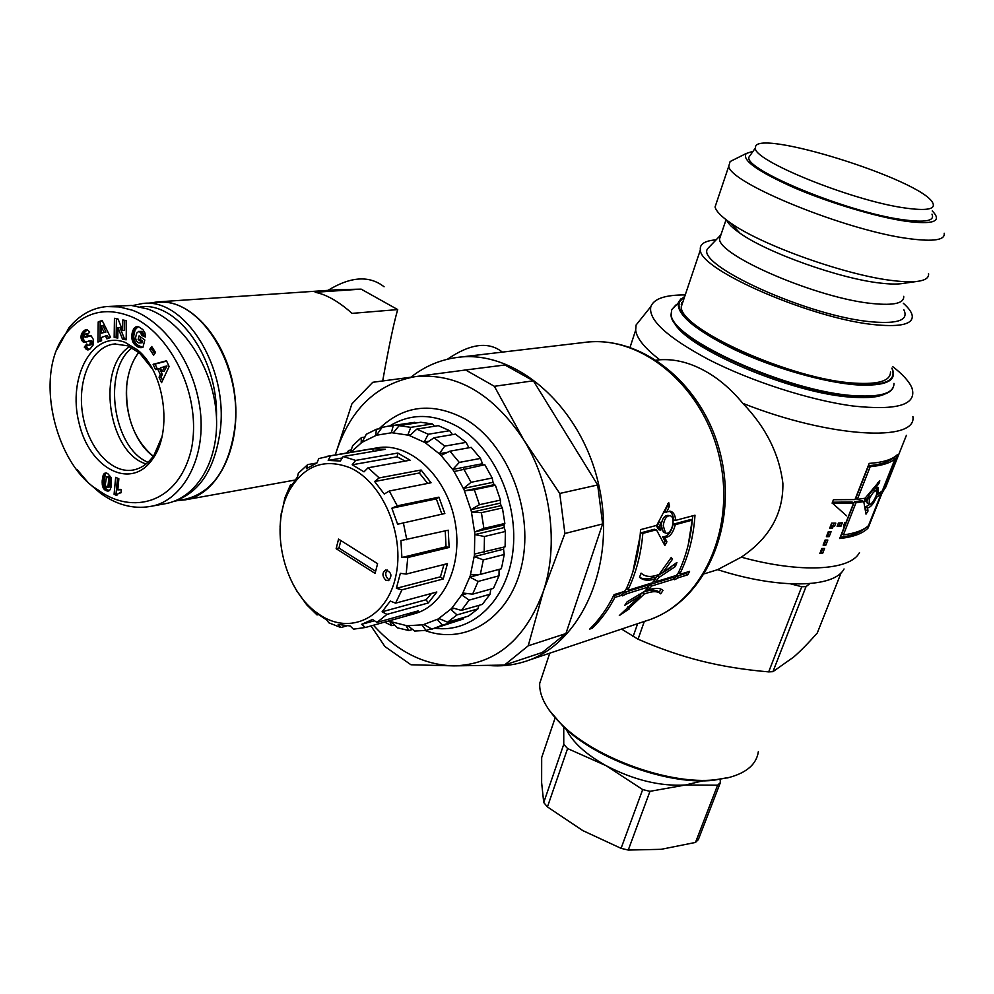 <?xml version="1.0" encoding="UTF-8"?>
<svg xmlns="http://www.w3.org/2000/svg" width="994" height="994" viewBox="0 0 994 994"><rect width="100%" height="100%" fill="white"/><g stroke="black" fill="none" stroke-linecap="round" stroke-linejoin="round"><path stroke-width="1.49" d="M502.392 352.112C488.526 341.203 470.199 343.576 447.424 359.232C470.199 343.576 488.526 341.203 502.392 352.112M641.416 318.378L636.085 325.026L635.663 330.182C636.732 338.37 644.758 348.235 659.755 359.778C673.783 358.859 687.997 362.139 702.385 369.606C716.96 377.124 730.441 388.368 742.816 403.328C765.952 427.345 779.308 454.059 782.887 483.432C783.334 513.625 769.468 538.201 741.275 557.162L717.618 569.661L704.497 573.774M659.755 359.778L656.487 360.126M876.199 495.484L879.056 493.384L880.982 494.229L876.571 497.248C873.328 504.182 870.334 507.673 867.6 507.71L867.973 511.09L865.998 514.146L863.761 501.597L855.996 502.778L843.372 534.909C855.014 533.368 863.376 530.287 868.483 525.64L880.982 494.229M875.677 496.826L876.571 497.248M869.912 504.356L865.811 506.766L867.6 507.71M865.811 506.766L865.65 511.848M855.996 502.778L854.405 501.784L862.059 500.628L863.761 501.597M854.405 501.784L841.794 533.89L843.372 534.909M870.185 466.695L868.557 465.714C880.025 464.683 888.201 462.16 893.084 458.122L895.022 458.955C890.09 463.067 881.815 465.639 870.185 466.695L857.337 499.373L865.103 498.205L879.802 480.798L878.944 483.457L875.267 488.352L878.435 487.532L877.901 493.894L882.312 490.887L895.022 458.955M868.557 465.714L855.735 498.379L857.337 499.373M873.95 487.669L875.267 488.352M876.807 493.372L877.901 493.894M876.969 487.383L876.658 490.924M869.489 498.665L869.067 504.132C871.303 506.741 878.808 492.564 876.609 490.874C874.596 490.489 872.223 493.086 869.489 498.665M866.818 501.746L867.7 503.424M876.609 490.874L874.757 489.955C873.266 489.408 871.204 491.359 868.582 495.832M864.743 498.267L866.234 499.51L866.731 502.082L869.091 496.105L866.234 499.51M864.507 498.541L864.979 501.125L866.731 502.082M867.625 495.31L869.091 496.105M894.016 457.252L893.581 458.346M843.72 525.304L844.651 525.913L843.446 526.025L844.776 522.645L845.981 522.533L853.647 503.001L852.082 502.007L832.463 502.231M865.19 528.137C860.083 532.722 851.746 535.778 840.191 537.282M879.914 492.701L879.566 493.596M882.747 489.793L886.337 485.631L906.404 435.31M853.647 503.001L832.115 503.15L833.444 499.709L854.989 499.584L869.191 463.39C882.858 462.471 892.227 459.588 897.296 454.755L883.256 490.017M866.482 527.255L868.135 527.976C862.842 533.492 853.361 537.008 839.694 538.537L844.651 525.913M880.125 492.564L881.926 493.347L868.135 527.976M885.145 487.756L881.926 493.347M906.068 436.167L885.455 487.868M830.089 527.18L831.071 527.168L831.729 525.478L833.071 525.453L833.991 523.105M833.071 525.453L834.475 526.485L833.109 526.497L832.45 528.199L829.692 528.199L831.68 523.105L835.792 523.092L834.475 526.485M831.071 527.168L832.45 528.199M831.729 525.478L833.109 526.497M826.797 535.642L827.778 535.629L829.344 531.604M828.362 531.591L831.133 531.591L829.158 536.661L826.387 536.673L828.362 531.591M827.778 535.629L829.158 536.661M837.557 525.304L839.483 525.192L840.365 522.943M839.483 525.192L840.974 526.211L837.122 526.41L838.451 523.018L842.303 522.832L840.974 526.211M820.249 552.465L821.23 552.453L822.771 548.477M821.789 548.489L824.56 548.452L822.597 553.496L819.839 553.521L821.789 548.489M821.23 552.453L822.597 553.496M823.517 544.066L824.498 544.053L826.051 540.053M825.07 540.053L827.84 540.04L825.865 545.097L823.107 545.122L825.07 540.053M824.498 544.053L825.865 545.097M741.275 557.162C800.692 573.538 850.255 570.581 859.475 552.589M846.639 515.874L832.177 502.976M742.816 403.328C829.356 437.733 917.387 442.616 912.89 416.536M676.318 575.451L677.821 573.898C685.686 557.646 690.519 539.717 692.296 520.123L675.311 524.683C673.013 533.343 669.471 537.58 664.688 537.406L666.912 541.78L664.849 545.532L656.413 529.752L642.832 533.393C641.118 553.72 636.284 572.283 628.357 589.094L628.655 590.138L652.275 582.857L655.742 578.707C648.896 581.08 643.491 580.608 639.54 577.315L641.093 573.116C645.441 577.092 651.492 577.502 659.221 574.333L671.236 557.51L672.528 559.175L662.812 572.668L676.926 562.43L675.373 566.53L659.072 577.39L655.294 581.925L676.318 575.451M675.311 524.683L673.249 524.198L690.246 519.651L692.296 520.123M673.249 524.198C670.962 532.722 667.434 536.909 662.65 536.748L664.688 537.406M662.65 536.748L664.874 541.047L664.129 544.227M642.832 533.393L640.745 532.896L654.325 529.255L656.413 529.752M640.745 532.896L632.855 571.972M626.729 587.839L628.357 589.094M628.519 589.28L626.717 587.889L626.841 588.697L628.655 590.138M639.676 577.427C643.441 579.353 648.187 579.328 653.915 577.365L655.742 578.707M641.018 573.339L641.962 573.873M670.776 558.206L672.528 559.175M661.296 571.637L662.812 572.668M673.584 565.375L675.373 566.53M670.888 567.524L657.245 576.048L659.072 577.39M657.245 576.048L655.307 578.396M653.953 580.881L655.294 581.925M663.246 525.776L665.52 532.946C671.161 536.176 676.678 517.265 670.08 515.724C666.465 515.712 664.178 519.067 663.246 525.776M670.08 515.724L668.03 515.426C664.39 515.401 662.103 518.706 661.172 525.329L663.445 532.349L665.52 532.946M661.321 522.484L659.233 522.098L656.798 526.497L658.873 526.944L660.774 530.212L661.321 522.484L658.873 526.944M656.798 526.497L658.699 529.69L660.774 530.212M674.007 578.483L676.902 576.209L686.046 573.389L686.643 572.271M678.703 572.047L680.43 574.184L678.629 572.209M688.246 544.799L692.88 515.787M667.57 503.585L667.396 506.058L664.402 512.208L670.677 511.276C673.609 512.245 675.261 515.265 675.634 520.359L673.559 519.949C673.236 515.314 671.77 512.407 669.136 511.214M613.534 595.779L620.616 593.592L622.393 595.083L614.901 597.406C608.663 609.322 601.159 619.585 592.362 628.22L589.728 629.078C599.419 619.56 607.545 608.067 614.093 594.623L624.207 591.505L625.785 589.889C634.309 571.774 639.241 551.695 640.571 529.64L656.723 525.366L668.726 502.629L669.471 506.207L666.489 512.457M621.871 594.648L625.077 592.213L646.982 585.454L648.747 586.907L626.854 593.704L622.492 595.866L622.393 595.083M627.276 607.446L627.748 606.924L629.401 608.837L619.312 615.559L640.534 595.679L624.804 605.284L627.127 601.792L644.733 591.293L648.747 586.907M639.912 595.095L642.559 592.449C650.561 589.43 656.077 589.355 659.109 592.2L661.134 589.218M648.225 586.472L650.001 584.509L672.776 577.477L674.528 578.906L651.766 585.975L648.125 589.964C655.096 587.678 660.066 587.839 663.035 590.436L660.724 593.84C657.742 590.921 652.263 590.983 644.261 594.027L629.04 608.328M676.902 576.209L678.641 577.638L674.603 579.726L674.528 578.906M686.046 573.389L687.786 574.793L678.641 577.638M680.43 574.184L689.575 571.376L687.786 574.793M675.634 520.359L694.992 515.215C693.588 536.4 688.656 555.708 680.194 573.165M591.629 627.177L592.362 628.22M613.36 596.114L614.901 597.406M625.077 592.213L626.854 593.704M638.943 594.188L640.534 595.679M627.848 607.048L629.401 608.837M642.559 592.449L644.261 594.027M659.109 592.2L660.724 593.84M646.932 588.92L648.125 589.964M650.001 584.509L651.766 585.975M488.799 665.508C500.715 666.552 512.382 665.346 523.788 661.892C580.31 645.665 616.926 566.021 599.009 486.103C581.726 406.037 515.004 348.819 456.818 357.492C439.87 359.84 424.55 366.413 410.882 377.223M717.618 569.661C778.774 589.43 834.376 588.05 844.043 568.966M685.239 294.92C665.284 294.833 653.816 298.722 650.846 306.599C648.013 319.708 667.073 337.252 708.026 359.219C750.408 381.112 810.11 400.383 853.237 406.037C897.706 410.746 917.263 404.695 911.92 387.908C909.187 381.485 902.738 374.34 892.587 366.5M642.683 789.571L605.967 765.616C633.75 780.066 660.252 786.515 685.475 784.987L649.964 791.336L642.683 789.571L621.076 848.342L628.27 850.056L661.147 849.323L695.502 842.427L698.322 839.657L720.401 782.551L717.618 785.173L685.475 784.987L703.069 780.799M566.207 729.31C572.581 742.232 585.839 754.334 605.967 765.616L567.586 748.557L563.76 744.295L563.735 727.036M720.103 779.433L720.401 782.551M555.186 717.767L541.68 757.565L541.631 782.676L543.73 802.543L547.446 806.917L582.819 830.611L621.076 848.342M567.586 748.557L547.446 806.917M695.502 842.427L717.618 785.173M543.73 802.543L563.76 744.295M649.964 791.336L628.27 850.056M621.61 629.078L638.049 639.204C660.103 648.759 681.3 656.052 701.64 661.097C721.967 666.191 744.32 669.794 768.685 671.882L772.947 671.658L793.734 657.009C800.655 650.933 808.507 642.932 817.279 633.004L841.185 572.643M633.066 636.669L637.626 623.698M644.311 621.449L638.049 639.204M768.685 671.882L801.723 586.721L790.64 583.863M801.723 586.721L806.01 586.659L772.947 671.658M809.861 583.615L806.01 586.659M549.185 710.201L563.648 726.974C597.034 759.59 668.987 785.359 713.394 780.29L728.689 777.581M758.36 751.588C756.633 763.976 746.966 772.586 729.335 777.42L715.171 779.793C669.993 784.962 596.673 758.708 562.716 725.521C546.874 710.263 539.195 696.247 539.68 683.487L543.904 670.813M904.838 207.97C926.47 211.014 935.801 209.361 932.807 203.012C922.531 179.852 752.557 126.909 755.527 147.795C750.992 159.562 851.498 200.676 904.838 207.97M751.066 154.107L748.929 157.139C743.922 169.639 847.783 212.517 903.024 219.736C925.414 222.755 935.056 220.904 931.974 214.157M716.86 201.608L715.059 206.988C716.127 211.213 721.284 216.53 730.553 222.942C761.652 245.269 847.286 275.773 893.768 280.706C903.944 281.911 912.007 282.11 917.947 281.302C925.65 280.184 929.179 277.575 928.533 273.474M726.726 220.196C728.254 223.799 732.677 228.135 740.008 233.217C767.169 252.762 840.489 278.916 880.759 283.128C889.58 284.16 896.6 284.321 901.819 283.613L902.279 283.551M721.197 234.025L719.668 236.15L719.519 238.97C718.824 255.918 818.894 298.809 872.993 303.605C894.028 305.63 904.267 303.207 903.708 296.336M711.008 245.158L707.641 248.662C694.843 264.764 809.166 316.862 872.123 321.87C898.315 324.019 908.889 319.981 903.832 309.768M716.14 239.827C704.758 240.747 699.503 244.114 700.372 249.929C699.217 269.995 814.732 320.031 877.068 324.926C901.073 327.001 912.803 323.994 912.268 315.93C911.784 312.327 908.802 308.103 903.31 303.257M683.512 300.051L681.275 306.711C679.337 329.014 792.665 380.043 854.828 383.15C878.758 384.554 890.649 380.801 890.487 371.88M675.932 304.947L671.696 309.668L671.236 313.992C668.974 338.122 789.795 392.866 856.058 395.774C881.442 397.115 894.091 392.978 893.979 383.373M682.791 302.176L681.809 302.449M675.125 305.854L671.745 309.668L671.074 314.477C668.813 338.619 789.609 393.375 855.859 396.271C877.975 397.525 890.475 394.469 893.345 387.113M682.642 302.648L681.623 302.921M682.157 304.077L681.25 304.388M673.646 320.975C681.375 346.409 792.964 394.643 853.734 397.314C867.948 398.221 878.236 397.153 884.598 394.146M932.21 210.964L932.844 211.573C942.2 221.525 933.18 224.743 905.795 221.24C876.335 216.953 829.158 202.801 793.97 187.655C757.304 171.241 741.4 159.848 746.295 153.461L753.067 151.287M733.423 159.885L730.118 161.537L728.788 166.135C728.863 182.772 847.348 231.13 909.783 238.759C933.826 241.84 945.294 240.001 944.188 233.23M372.787 382.28L415.119 376.651C375.956 383.995 349.341 410.087 335.313 454.941L351.888 403.875L372.787 382.28M494.366 386.306L523.788 439.932C493.173 393.798 456.954 372.713 415.119 376.651L465.627 369.979L494.366 386.306L533.356 380.814L504.952 364.984L465.627 369.979M523.788 439.932L559.759 493.459L564.903 533.505L543.383 591.268C558.864 545.147 551.074 483.941 523.788 439.932M543.383 591.268L528.212 645.814L504.43 665.085L453.736 665.881C495.36 664.613 525.242 639.738 543.383 591.268M373.458 625.238C397.028 651.405 423.792 664.949 453.736 665.881L410.982 664.762L384.939 646.572L370.973 625.934M559.759 493.459L597.68 484.96L602.625 523.95L564.903 533.505M528.212 645.814L565.909 633.551L602.625 523.95M565.909 633.551L542.289 652.462L504.43 665.085M597.68 484.96L533.356 380.814M389.648 425.966C410.833 413.057 433.57 413.33 457.874 426.774C494.403 448.008 519.067 503.685 512.78 552.353C506.766 601.171 471.964 633.302 434.937 628.245M379.062 428.812C403.763 405.13 432.402 401.837 464.968 418.921C506.903 442.926 533.616 509.263 522.223 563.076C511.276 617.125 466.584 645.864 425.121 630.531M407.838 434.974L410.808 427.358L432.303 423.916L420.723 422.264L399.166 425.656L393.289 432.8L392.319 432.8L408.82 435.26L425.084 442.603L424.152 442.032L428.277 434.254L449.686 430.688L438.267 425.643L416.797 429.11L409.801 435.558L407.838 434.974L411.007 434.453M432.303 423.916L434.453 426.264M391.35 432.8L393.264 425.68L387.325 426.327L382.069 427.445L376.428 435.248L393.587 432.44M393.264 425.68L414.833 422.301L415.728 423.059M376.527 429.209L366.326 434.241L361.94 442.355L376.428 435.248L375.521 435.534L376.527 429.209L381.435 428.439M350.696 452.332L361.94 442.355L361.145 442.914L361.431 437.621L364.997 437.049M361.431 437.621L352.708 445.61L350.385 452.332M348.77 452.655L348.67 450.406L351.193 449.984M394.382 624.853L391.686 625.624L389.897 621.61L391.798 622.331L397.451 627.835L408.832 630.519L406.037 625.673L407.975 625.847L414.697 631.053L426.004 630.407L422.102 624.99L423.978 624.592L431.943 629.127L442.342 625.151L437.285 619.498L439.659 618.815M412.597 629.426L408.832 630.519M431.172 628.891L426.004 630.407M463.962 617.423L463.291 619.013L442.342 625.151M437.285 619.498L438.988 618.529L447.561 622.219L468.485 616.106L477.915 608.875L457.004 614.913L450.779 609.347L454.171 608.378M478.884 605.371L477.915 608.875M450.779 609.347L452.233 607.856L461.452 610.378L482.351 604.377L490.054 594.238L469.168 600.115L461.85 594.984L467.13 593.53M490.787 589.107L490.054 594.238M461.85 594.984L462.968 593.033L472.597 594.176L493.471 588.361L499 575.799L478.126 581.453L469.839 577.104L479.928 574.408M499.1 569.388L499 575.799M469.839 577.104L470.56 574.78L480.338 574.395L501.212 568.829L502.132 565.35L504.231 554.49L483.332 559.87L474.287 556.603L503.573 549.173L504.231 554.49M503.809 547.122L503.573 549.173M474.287 556.603L474.56 554.043L505.101 546.799L505.399 531.455L484.463 536.511L474.883 534.586L504.231 527.578L505.399 531.455M474.883 534.586L474.697 531.914L504.057 524.956L504.231 527.578M474.697 531.914L483.892 528.41L504.853 523.465L504.057 524.956M501.026 505.673L502.417 507.946L481.407 512.68L471.578 512.245L501.026 505.673L500.392 503.113L470.932 509.636L479.443 504.703L500.467 500.094L500.392 503.113M471.578 512.245L470.932 509.636M494.105 484.699L495.422 485.283L474.324 489.682L464.558 490.837L494.105 484.699L493.049 482.314L463.49 488.414L471.081 482.301L492.192 478.015L493.049 482.314M464.558 490.837L463.49 488.414M492.192 478.015L484.811 464.72L454.196 471.529L452.779 469.429L482.463 463.726L483.345 465.006M452.779 469.429L459.278 462.409L480.5 458.42L482.463 463.726M480.5 458.42L471.218 447.362L449.934 451.189L441.112 455.364L439.41 453.699L447.859 452.171M439.41 453.699L444.74 446.12L466.062 442.38L468.932 447.772M444.74 446.12L434.03 437.745L455.414 434.129L466.062 442.38M495.422 485.283L500.467 500.094M502.417 507.946L504.853 523.465M463.291 619.013L434.08 628.506M387.325 426.327L414.833 422.301M449.686 430.688L452.481 434.626M428.277 434.254L416.797 429.11M434.03 437.745L426.041 443.175L425.084 442.603L440.255 454.531L453.488 470.473L464.012 489.62L471.255 510.941L474.784 533.256L474.411 555.323L470.199 575.948L462.396 594.014L451.5 608.601L438.13 619.013L423.034 624.791L407.006 625.76L388.48 621.026M459.278 462.409L449.934 451.189M471.081 482.301L463.639 468.808M479.443 504.703L474.324 489.682M483.892 528.41L481.407 512.68M484.19 552.068L484.463 536.511M480.338 574.395L483.332 559.87M472.597 594.176L478.126 581.453M461.452 610.378L469.168 600.115M447.561 622.219L457.004 614.913M384.616 622.107L391.686 625.624M348.67 450.406L346.744 453.003M424.152 442.032L428.923 441.212M410.808 427.358L399.166 425.656M338.556 539.096L377.596 563.71L375.073 573.401L336.146 548.688L338.556 539.096M340.843 540.537L338.966 548.054L375.62 571.289M336.146 548.688L338.966 548.054M387.175 569.96C384.914 573.265 385.361 576.433 388.517 579.465L389.673 579.962M385.734 580.173C382.069 576.023 382.069 572.619 385.722 569.935C391.586 572.333 392.456 575.911 388.331 580.682L385.734 580.173M390.294 601.059L395.587 603.159L436.838 592.002L428.228 602.985L386.964 614.379L382.094 611.795L390.294 601.059M431.52 593.443L426.153 599.73L428.228 602.985M382.094 611.795L426.153 599.73M372.576 619.486L376.974 622.418L418.275 610.875L406.794 615.882L365.432 627.487L361.58 624.344L372.576 619.486M406.322 614.217L406.794 615.882M361.58 624.344L374.489 620.753M346.918 625.872L340.88 627.537L338.146 624.431L350.186 625.971L353.491 629.165L365.432 627.487M318.217 614.627L317.036 614.938L315.371 612.416L326.641 619.933L328.828 622.816L340.88 627.537M315.371 612.416L316.142 612.217M297.541 591.828L306.624 604.712L307.531 604.476M286.048 497.783L284.856 498.006L281.65 513.152M330.493 455.886L372.812 448.729L385.448 449.276L343.216 456.507L340.321 461.017L328.194 460.408L330.493 455.886L318.739 458.582L316.974 462.956L306.4 468.671L307.668 464.596L298.337 473.268L297.479 476.946L289.987 487.942L290.484 484.786L291.963 484.513M307.668 464.596L316.813 463.018M328.194 460.408L342.259 457.986M372.812 448.729L373.16 451.375M397.786 453.053L410.075 460.197L368.053 467.789L364.015 471.839L352.187 464.782L355.641 460.421L397.786 453.053L397.14 456.818L405.117 461.092M352.187 464.782L397.14 456.818M421.096 470.013L431.048 482.761L389.288 491.024L384.243 494.043L374.639 481.518L379.199 477.915L421.096 470.013L419.344 473.007L427.668 483.432M374.639 481.518L419.344 473.007M438.926 497.162L444.852 513.525L397.625 524.236L391.86 508.195L397.277 505.847L438.926 497.162L436.316 498.889L441.883 514.184M391.86 508.195L436.316 498.889M400.942 540.574L448.232 530.187L449.126 547.47L407.776 557.522L401.887 557.497L400.942 540.574M445.25 530.883L446.033 546.799L449.126 547.47M401.887 557.497L446.033 546.799M326.902 456.358L377.273 447.834C408.609 441.932 444.803 473.964 454.308 518.135C464.21 562.219 444.765 606.315 413.815 613.907L407.503 615.684M306.624 604.712L317.036 614.938M292.882 583.938L297.305 591.89M281.252 513.227L280.072 526.683M290.484 484.786L284.856 498.006M355.641 460.421L343.216 456.507M379.199 477.915L368.053 467.789M397.277 505.847L389.288 491.024M406.807 539.779L403.328 522.67M406.161 574.097L447.462 563.623L443.212 578.98L401.949 589.827L396.357 588.336L400.358 573.314L406.161 574.097L407.776 557.522M395.587 603.159L401.949 589.827M376.974 622.418L386.964 614.379M443.995 564.505L440.417 576.831L443.212 578.98M396.357 588.336L440.417 576.831M349.876 467.702C382.591 481.904 405.279 535.095 395.724 576.57C386.728 618.343 349.714 635.377 319.621 614.702L316.44 612.441C283.004 588.386 269.262 525.913 289.552 490.228C304.164 465.54 324.268 458.023 349.876 467.702M153.238 456.271C133.146 441.932 121.616 404.968 128.164 376.328C130.239 366.798 133.792 358.822 138.812 352.385C132.103 361.095 128.064 372.216 126.723 385.759C125.281 416.337 134.128 439.833 153.238 456.271M384.082 286.769C369.37 275.251 350.658 276.456 327.97 290.372M382.69 380.963C388.853 346.546 393.848 322.752 397.699 309.581L361.157 289.142L338.208 289.676L158.854 301.816M177.963 500.541L185.244 499.845C218.382 494.465 242.051 445.498 234.485 392.742C227.328 339.948 190.736 298.324 157.027 301.94L150.641 302.984M397.699 309.581L352.062 313.371C338.706 301.505 326.405 294.485 315.16 292.286L361.157 289.142M148.007 462.285C112.869 448.046 101.897 370.476 132.09 347.801M140.278 306.811C177.789 301.48 218.258 358.412 216.468 417.219M175.54 500.678C199.918 491.98 214.791 468.758 220.183 430.998C228.732 367.32 184.486 297.02 142.328 303.555L132.649 305.556M144.13 303.431L157.064 302.549C199.222 296.05 243.281 365.742 234.646 428.911C228.533 469.28 212.02 492.738 185.108 499.249L174.174 501.224M145.994 464.036L144.267 463.341C107.364 449.735 96.766 366.948 129.655 346.595M150.429 506.406L165.004 503.772C197.21 498.28 220.183 459.265 216.158 412.634C212.368 366.041 182.001 320.987 147.746 309.01L131.357 305.456L108.681 306.45M127.63 315.346C165.302 327.225 202.726 390.307 191.556 448.443C178.746 504.343 131.68 515.054 97.785 489.793C55.54 464.77 32.032 372.75 67.107 332.083C83.993 312.725 104.171 307.158 127.63 315.346M76.973 469.429L88.317 482.811L100.754 493.471C116.584 504.815 132.898 509.176 149.672 506.555C179.765 502.554 206.317 462.285 200.291 410.572C193.755 359.89 162.631 320.975 132.053 310.116L119.305 306.922L106.731 306.587C92.194 307.842 79.607 314.912 68.959 327.796L56.969 349.515M121.305 489.707L121.02 492.763L118.336 493.459L116.696 495.459L114.086 494.279L115.664 477.331L118.858 478.76L117.814 489.88L121.305 489.707M103.55 474.473L105.153 473.082L107.576 473.43L111.03 477.393L111.017 487.184L110.073 489.793L108.309 491.036L105.339 490.253L103.078 487.719L102.37 479.046L103.55 474.473L105.501 474.163L104.196 479.791L104.42 485.693L106.109 489.011L109.228 490.676M117.963 327.635L117.789 338.097L114.161 337.351L114.447 318.304L118.062 319.024L122.622 330.542L122.796 319.956L126.474 320.689L126.151 339.836L122.486 339.078L117.963 327.635L119.939 327.473L124.461 338.904L126.163 339.252M131.767 336.916L132.786 330.791L135.296 327.212L138.539 326.74L142.9 329.598L144.975 333.04L145.373 337.028L141.546 335.376L140.788 332.667L138.775 331.362L136.613 333.201L135.557 337.923L136.327 341.104L138.688 342.88L140.204 342.93L140.626 341.277L138.141 339.501L139.061 335.873L144.813 339.998L142.912 347.428L138.911 347.378L135.072 344.955L132.724 341.65L131.767 336.916L133.743 336.742L134.712 341.476L137.048 344.769L142.589 347.49M169.117 366.513L161.562 382.665L159.052 377.198L160.382 374.75L157.648 368.824L155.549 369.619L153.101 364.313L166.483 360.797L169.117 366.513M97.934 342.048L98.207 321.907L102.121 320.441L110.607 337.463L106.83 338.83L105.563 335.972L101.475 337.451L101.599 340.731L97.934 342.048M91.15 335.86L93.511 339.724L93.299 344.794L90.056 348.981L87.099 349.764L84.266 347.105L86.726 343.974L88.615 345.44L89.82 344.719L90.417 341.799L89.162 340.892L85.186 342.383L82.825 341.737L81.148 338.432L81.297 334.804L84.105 330.667L86.9 329.486L89.721 332.021L87.05 335.127L85.857 333.996L84.825 334.332L84.179 336.829L91.15 335.86M153.635 355.193L149.808 349.242L151.709 346.496L155.536 352.46L153.635 355.193M125.145 342.396C92.902 329.697 67.244 376.85 78.986 422.81C89.472 469.255 131.842 491.073 153.126 458.246C172.832 430.911 164.383 371.321 137.582 349.975L125.145 342.396M117.814 489.88L120.15 489.309M117.503 478.151L116.037 493.943L117.28 494.503M114.086 494.279L116.037 493.943M119.727 492.9L121.032 492.676M120.349 492.813L121.032 492.701M106.495 476.747L105.24 485.171L106.917 487.644L109.551 486.6L110.446 479.381L109.626 476.499L106.495 476.747M106.917 487.644L109.315 487.01M107.364 487.333L109.551 486.6M107.613 486.923L109.725 486.128M107.787 486.451L109.887 485.482M107.936 485.805L108.085 485.01L110.023 484.687M108.085 485.01L108.222 484.028L110.16 483.718M108.222 484.028L108.334 482.885L110.284 482.575M108.334 482.885L110.297 482.463M108.346 482.786L108.433 481.618L110.384 481.295M108.433 481.618L108.483 480.587L110.433 480.276M108.483 480.587L108.495 479.704L110.446 479.381M108.495 479.704L108.445 478.959L110.396 478.636M108.445 478.959L110.322 478.039M108.371 478.35L110.297 477.965M108.358 478.276L108.085 477.406L110.023 477.083M108.085 477.406L107.675 476.822L109.626 476.499M107.675 476.822L109.315 476.312M103.848 474.014L105.501 474.163M103.301 475.02L105.252 474.71M103.065 475.641L105.004 475.331M102.854 476.374L104.805 476.064M102.655 477.17L104.606 476.859M102.506 478.064L104.445 477.754M102.37 479.046L104.308 478.735M102.258 480.114L104.196 479.791M102.208 480.599L104.159 480.276M102.158 481.469L104.109 481.158M102.158 482.363L104.097 482.04M102.171 483.233L104.109 482.922M102.22 484.115L104.159 483.792M102.22 484.227L104.171 483.916M102.332 485.171L104.271 484.848M102.481 486.004L104.42 485.693M102.742 486.886L104.681 486.563M103.078 487.719L105.029 487.395M103.227 488.017L105.165 487.694M103.649 488.7L105.588 488.377M104.171 489.334L106.109 489.011M104.283 489.446L106.234 489.123M104.768 489.868L106.718 489.545M105.339 490.253L107.29 489.93M105.998 490.589L107.936 490.266M106.532 490.812L108.47 490.489M107.166 490.986L109.116 490.651M107.762 491.073L108.768 490.899M104.668 473.268L106.172 473.032M106.445 473.082L105.786 473.703M104.246 473.554L106.196 473.256M103.885 473.964L105.824 473.653M122.486 339.078L124.461 338.904M124.772 320.341L124.61 330.381L122.622 330.542M116.422 318.701L116.136 337.177L117.801 337.525M114.161 337.351L116.136 337.177M131.767 336.047L133.743 335.873L133.743 336.742M131.817 337.786L133.792 337.612M131.854 338.221L133.83 338.047M131.991 339.14L133.966 338.966M132.177 340.01L134.153 339.836M132.426 340.843L134.401 340.669M132.724 341.65L134.712 341.476M133.097 342.408L135.072 342.234M133.233 342.644L135.209 342.47M133.606 343.265L135.594 343.079M134.041 343.849L136.016 343.675M134.525 344.409L136.501 344.235M135.072 344.955L137.048 344.769M135.656 345.477L137.632 345.291M136.302 345.962L138.278 345.775M136.538 346.136L138.514 345.949M137.16 346.533L139.135 346.359M137.768 346.894L139.744 346.707M138.352 347.167L140.328 346.981M138.911 347.378L140.887 347.204M139.446 347.527L141.421 347.353M139.856 347.602L141.831 347.428M140.39 347.664L142.366 347.478M140.962 347.676L142.117 347.565M140.701 337.053L140.117 339.327L142.602 341.104L142.179 342.744L140.204 342.93M138.141 339.501L140.117 339.327M140.626 341.277L142.602 341.104M138.775 331.362L141.931 331.673L143.521 335.214L145.397 336.009M139.359 331.499L141.334 331.337M139.955 331.834L141.931 331.673M140.278 332.095L142.266 331.934M140.788 332.667L142.776 332.505M141.185 333.338L143.161 333.164M141.285 333.586L143.26 333.425M141.483 334.444L143.459 334.27M141.546 335.376L143.521 335.214M136.377 326.715L137.818 326.591M138.116 326.641L135.072 329.884L133.743 335.873M135.818 326.914L137.806 326.753M135.296 327.212L137.271 327.051M134.799 327.598L136.774 327.436M134.327 328.07L136.315 327.908M134.19 328.231L136.166 328.07M133.792 328.778L135.78 328.616M133.42 329.387L135.408 329.225M133.097 330.045L135.072 329.884M132.786 330.791L134.774 330.629M132.513 331.586L134.488 331.424M132.277 332.456L134.252 332.294M132.252 332.53L134.227 332.356M132.065 333.412L134.041 333.251M131.916 334.307L133.892 334.133M131.817 335.177L133.792 335.003M162.134 371.545L164.109 371.334L167.017 365.954L160.419 367.842L162.134 371.545L165.054 366.152M166.607 361.083L155.076 364.115L157.313 368.948M153.101 364.313L155.076 364.115M157.648 368.824L159.612 368.612L162.345 374.527L161.016 376.987L162.606 380.429M160.382 374.75L162.345 374.527M159.052 377.198L161.016 376.987M105.911 332.058L103.165 325.846L101.189 325.995L101.376 333.164L105.911 332.058L103.935 332.22L101.189 325.995M101.376 333.164L103.935 332.22M98.207 321.907L100.195 321.745L99.922 341.327M105.563 335.972L107.551 335.798L108.594 338.184M102.37 320.938L100.195 321.745M88.839 335.624L90.106 335.512M90.429 335.587L85.111 337.289M88.379 335.773L90.355 335.612M87.857 335.972L89.833 335.81M87.286 336.233L89.261 336.071M86.664 336.531L88.64 336.37M85.708 337.053L87.696 336.879M85.347 334.034L88.068 333.947M85.857 333.996L87.832 333.835M86.056 334.083L88.031 333.909M86.553 334.456L87.708 334.357M85.67 329.66L87.137 329.548M87.422 329.623L84.03 332.915L82.987 336.27L83.918 340.445L85.993 342.184M85.173 329.909L87.149 329.747M84.652 330.244L86.64 330.083M84.105 330.667L86.093 330.505M83.558 331.188L85.546 331.027M83.384 331.375L85.36 331.213M82.875 331.946L84.85 331.785M82.427 332.505L84.415 332.344M82.055 333.077L84.03 332.915M81.744 333.636L83.72 333.475M81.496 334.208L83.484 334.046M81.297 334.804L83.272 334.643M81.11 335.624L83.086 335.463M81.011 336.432L82.987 336.27M81.011 337.239L82.987 337.078M81.023 337.538L83.011 337.376M81.148 338.432L83.123 338.258M81.346 339.265L83.334 339.091M81.645 340.047L83.633 339.873M81.943 340.619L83.918 340.445M82.365 341.24L84.341 341.079M82.825 341.737L84.813 341.563M83.347 342.098L85.322 341.924M83.906 342.334L85.882 342.16M84.229 342.396L85.67 342.271M89.162 340.892L91.945 340.967L92.554 343.042L91.796 344.545L88.615 345.44M89.535 340.905L91.51 340.731M89.957 341.128L91.945 340.967M90.417 341.799L92.405 341.625M90.566 342.346L92.554 342.172M90.578 343.216L92.554 343.042M90.529 343.477L92.504 343.303M90.255 344.135L92.243 343.961M89.82 344.719L91.796 344.545M87.646 345.154L86.242 346.931L89.075 349.59L87.099 349.764M84.266 347.105L86.242 346.931M86.031 349.142L88.006 348.969M86.553 349.503L88.528 349.316M87.584 349.888L88.503 349.801M149.808 349.242L151.784 349.056L154.729 353.628M152.591 347.888L151.784 349.056M161.923 436.875L154.132 454.954C148.305 463.552 141.21 468.596 132.861 470.075C110.707 473.902 87.186 446.592 82.415 412.771C77.284 379 92.107 346.173 114.633 343.974L127.766 345.813L139.495 352.969L152.554 369.147M652.176 618.728C706.908 597.705 737.859 523.925 720.526 454.357C703.64 384.703 642.211 334.605 584.273 342.445C640.695 334.183 704.063 386.032 719.793 458.93C736.119 531.715 700.298 605.122 645.566 621.026L528.311 660.376M866.159 510.171L867.973 511.09M877.714 482.848L878.944 483.457M664.874 541.047L666.912 541.78M667.396 506.058L669.471 506.207M891.891 368.277C896.986 380.478 885.244 385.834 856.666 384.367C820.609 381.858 762.646 364.152 723.483 343.663C683.251 321.224 670.316 305.543 684.667 296.61M681.275 298.473L678.467 302.114C675.908 314.042 694.744 329.958 734.976 349.863C773.568 368.053 824.237 382.578 856.865 384.889C885.567 386.355 897.358 380.951 892.227 368.699L891.953 368.128M102.494 486.054L104.432 485.731M85.981 336.904L87.957 336.73M87.149 349.776L89.025 349.615M869.067 504.132L867.277 503.2M630.072 347.229L635.663 330.182M680.306 573.302L678.691 572.084M670.677 511.276L669.658 511.164M584.273 342.445L459.066 357.231M650.846 306.599L636.085 325.026M727.322 777.942L729.335 777.42M563.648 726.974L562.716 725.521M539.68 683.487L549.769 653.17M755.527 147.795L748.929 157.139M901.819 283.613L917.947 281.302M740.008 233.217L730.553 222.942M719.519 238.97L726.067 219.699M719.668 236.15L707.641 248.662M681.275 306.711L700.372 249.929M715.059 206.988L728.788 166.135M746.295 153.461L730.118 161.537M684.729 296.423L671.696 309.668M316.44 612.441L317.62 614.193M289.552 490.228L290.385 484.973M294.994 480.065L185.244 499.845M97.785 489.793L100.754 493.471M67.107 332.083L68.959 327.796M139.495 352.969L137.582 349.975M154.132 454.954L153.126 458.246M115.615 343.887L114.633 343.974"/></g></svg>
